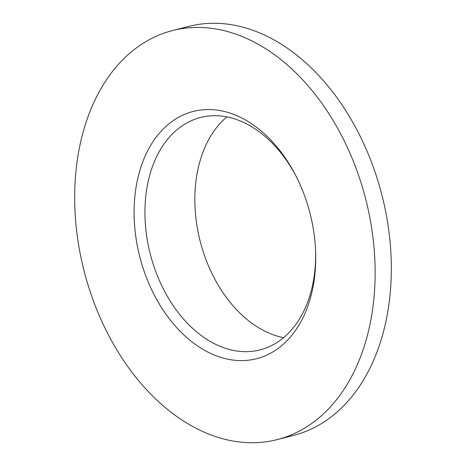 <?xml version="1.0" encoding="UTF-8"?>
<svg xmlns="http://www.w3.org/2000/svg" width="466" height="466" viewBox="0 0 466 466"><rect width="100%" height="100%" fill="white"/><g stroke="black" fill="none" stroke-linecap="round" stroke-linejoin="round"><path stroke-width="0.7" d="M283.59 337.675A119.948 82.569 75.6 0 1 212.706 275.039A119.948 82.569 75.6 0 1 226.907 116.902M315.633 252.071A119.948 82.569 75.6 0 1 260.133 349.873A119.948 82.569 75.6 0 1 162.815 287.848A119.948 82.569 75.6 0 1 200.473 117.508A119.948 82.569 75.6 0 1 296.225 176.48M343.687 139.765A211.115 145.322 75.6 0 1 277.41 439.56A211.115 145.322 75.6 0 1 106.132 330.388A211.115 145.322 75.6 0 1 172.408 30.593A211.115 145.322 75.6 0 1 343.687 139.765M277.41 439.56L293.592 435.407A211.115 145.322 -104.4 0 0 359.868 135.612A211.115 145.322 -104.4 0 0 188.59 26.44L172.408 30.593M153.104 292.695A127.626 87.853 75.6 0 1 168.628 124.096A127.626 87.853 75.6 0 1 295.648 175.356A127.626 87.853 75.6 0 1 296.714 177.459A127.626 87.853 75.6 0 1 315.668 253.335A127.626 87.853 75.6 0 1 255.84 358.896A127.626 87.853 75.6 0 1 153.104 292.695"/></g></svg>
